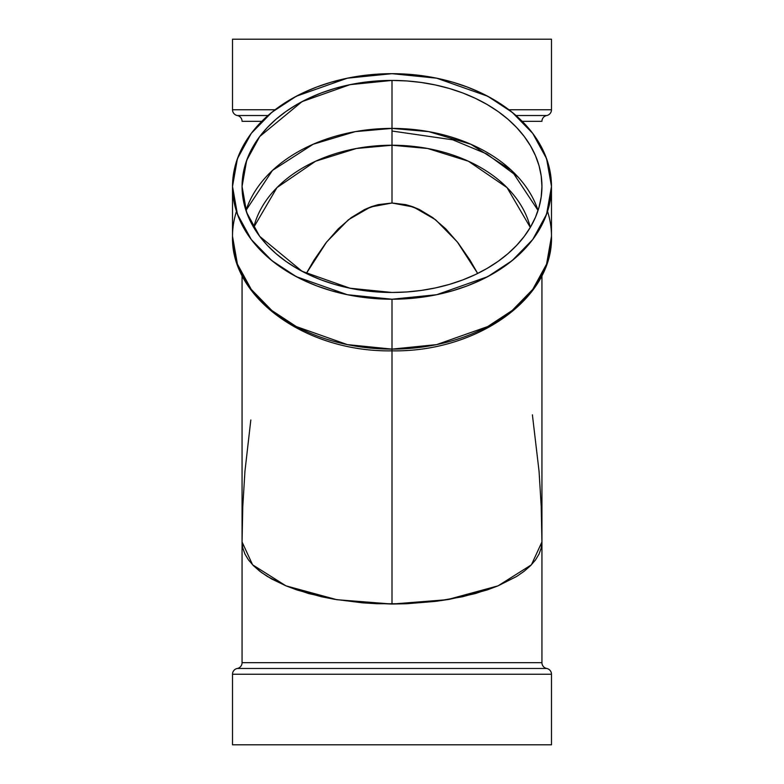 <?xml version="1.0" encoding="UTF-8"?>
<svg xmlns="http://www.w3.org/2000/svg" width="784" height="784" viewBox="0 0 784 784"><rect width="100%" height="100%" fill="white"/><g stroke="black" fill="none" stroke-linecap="round" stroke-linejoin="round"><path stroke-width="1.18" d="M306.319 273.459L314.002 260.131L325.821 243.03L338.276 228.81L351.242 217.599L364.609 209.514L378.241 204.634L392 203.007L405.759 204.634L419.391 209.514L432.758 217.599L445.724 228.81L458.179 243.03L469.998 260.131L477.681 273.459L469.998 260.131L458.179 243.03L445.724 228.81L432.758 217.599L419.391 209.514L412.6 206.672L405.759 204.634L392 203.007L378.241 204.634L371.4 206.672L364.609 209.514L351.242 217.599L338.276 228.81L325.821 243.03L314.002 260.131L306.319 273.459L326.703 241.903L348.439 219.736L370.509 207.005L392 203.007L413.491 207.005L435.561 219.736L457.297 241.903L477.681 273.459M538.049 210.435A149.94 106.026 0 0 0 392 128.4L392 80.429A149.94 106.026 0 0 1 541.94 186.445A149.94 106.026 0 0 1 392 292.471A149.94 106.026 180 0 1 242.06 186.445A149.94 106.026 180 0 1 392 80.429A149.94 106.026 0 0 1 541.94 186.445A149.94 106.026 0 0 1 392 292.471L406.7 291.962L421.253 290.433L435.522 287.904L449.379 284.406L462.678 279.957L475.3 274.606L487.119 268.402L498.026 261.415L507.905 253.712L516.666 245.353L524.231 236.425L530.523 227.027L535.482 217.227L539.059 207.133L541.215 196.843L541.94 186.445L541.215 176.057L539.059 165.767L535.482 155.673L530.523 145.873L524.231 136.475L516.666 127.547L507.905 119.188L498.026 111.475L487.119 104.488L475.3 98.294L462.678 92.943L449.379 88.494L435.522 84.995L421.253 82.467L406.7 80.938L392 80.429L377.3 80.938L362.747 82.467L348.478 84.995L334.621 88.494L321.322 92.943L308.7 98.294L296.881 104.488L285.974 111.475L276.095 119.188L267.334 127.547L259.769 136.475L253.477 145.873L248.518 155.673L244.941 165.767L242.785 176.057L242.06 186.445L242.785 196.843L244.941 207.133L248.518 217.227L253.477 227.027L259.769 236.425L267.334 245.353L276.095 253.712L285.974 261.415L296.881 268.402L308.7 274.606L321.322 279.957L334.621 284.406L348.478 287.904L362.747 290.433L377.3 291.962L392 292.471L350.017 288.228L302.036 271.264L259.7 236.347L246.676 212.542L242.06 186.445L246.676 160.348L259.7 136.553L302.036 101.626L350.017 84.662L392 80.429L392 128.4L428.75 131.634L470.87 144.256L511.531 170.412L538.049 210.435L511.531 170.412L470.87 144.256L428.75 131.634L392 128.4L392 145.236L427.594 148.48L468.391 161.22L507.032 187.611L530.298 227.419L507.032 187.611L468.391 161.22L427.594 148.48L392 145.236L392 203.007L392 145.236A140.395 99.274 180 0 1 530.298 227.419M392 80.429L392 128.4L355.25 131.634L313.13 144.256L272.469 170.412L245.951 210.435L272.469 170.412L313.13 144.256L355.25 131.634L392 128.4L392 203.007M551.485 186.445L550.721 197.499L548.428 208.446L544.625 219.187L539.353 229.604L532.659 239.61L524.614 249.106L515.284 257.995L504.778 266.197L493.175 273.626L480.612 280.221L467.186 285.905L453.034 290.639L438.295 294.372L423.115 297.058L407.631 298.684L392 299.223L347.341 294.715L296.303 276.674L271.832 260.602L251.272 239.522L237.415 214.208L232.515 186.445L237.415 158.691L251.272 133.378L271.832 112.298L296.303 96.226L347.341 78.184L392 73.676L407.631 74.215L423.115 75.842L438.295 78.527L453.034 82.261L467.186 86.995L480.612 92.679L493.175 99.274L504.778 106.702L515.284 114.905L524.614 123.794L532.659 133.29L539.353 143.296L544.625 153.713L548.428 164.444L550.721 175.391L551.485 186.445L546.585 214.208L532.728 239.522L512.168 260.602L487.697 276.674L436.659 294.715L392 299.223L376.369 298.684L360.885 297.058L345.705 294.372L330.966 290.639L316.814 285.905L303.388 280.221L290.825 273.626L279.222 266.197L268.716 257.995L259.386 249.106L251.341 239.61L244.647 229.604L239.375 219.187L235.572 208.446L233.279 197.499L232.515 186.445L233.279 175.391L235.572 164.444L239.375 153.713L244.647 143.296L251.341 133.29L259.386 123.794L268.716 114.905L279.222 106.702L290.825 99.274L303.388 92.679L316.814 86.995L330.966 82.261L345.705 78.527L360.885 75.842L376.369 74.215L392 73.676L436.659 78.184L487.697 96.226L512.168 112.298L532.728 133.378L546.585 158.691L551.485 186.445L551.485 236.347L546.585 264.1L532.728 289.414L512.168 310.493L487.697 326.565L436.659 344.607L392 349.115L392 604.043L406.7 603.749L435.522 601.377L462.678 596.712L487.119 589.95L498.026 585.854L516.666 576.446L524.231 571.213L530.523 565.705L535.482 559.972L539.059 554.053L541.215 548.026L541.94 541.94L541.215 548.026L539.059 554.053L535.482 559.972L530.523 565.705L524.231 571.213L516.666 576.446L498.026 585.854L475.3 593.576L449.379 599.319L435.522 601.377L406.7 603.749L377.3 603.749L362.747 602.857L334.621 599.319L321.322 596.712L296.881 589.95L285.974 585.854L271.568 578.935L261.542 572.555L253.477 565.705L248.518 559.972L244.941 554.053L242.785 548.026L242.06 541.94L242.785 506.454L244.941 471.321L250.821 419.989M392 604.043L336.806 599.691L285.974 585.854L252.585 564.803L242.06 541.94L242.785 548.026L244.941 554.053L248.518 559.972L253.477 565.705L259.769 571.213L267.334 576.446L285.974 585.854L308.7 593.576L334.621 599.319L362.747 602.857L392 604.043L392 350.84C476.486 352.359 553.347 298.684 551.485 236.347A159.485 112.778 180 0 1 392 349.115L392 299.223A159.485 112.778 180 0 1 232.515 186.445A159.485 112.778 180 0 1 392 73.676A159.485 112.778 180 0 1 551.485 186.445A159.485 112.778 180 0 1 392 299.223L392 604.043L447.194 599.691L498.026 585.854L531.415 564.803L541.94 541.94L541.215 506.454L539.059 471.321L532.395 414.824M242.06 275.468L242.06 662.686A5.88 5.88 0 0 1 237.287 668.468A5.88 5.88 0 0 0 232.515 674.24L551.485 674.24L232.515 674.24L232.515 744.8L551.485 744.8L551.485 674.24L232.515 674.24L232.515 744.8L551.485 744.8L551.485 674.24A5.88 5.88 0 0 0 546.713 668.468L237.287 668.468A5.88 5.88 0 0 0 232.515 674.24L232.515 744.8L551.485 744.8L551.485 674.24A5.88 5.88 0 0 0 546.713 668.468A5.88 5.88 0 0 1 541.94 662.686L541.94 275.468M522.193 121.314L541.94 121.314A5.88 5.88 0 0 1 546.713 115.532L516.009 115.532L546.713 115.532A5.88 5.88 0 0 0 541.94 121.314L522.193 121.314L541.94 121.314A5.88 5.88 0 0 1 546.713 115.532A5.88 5.88 0 0 0 551.485 109.76L508.934 109.76L551.485 109.76L551.485 39.2L232.515 39.2L232.515 109.76A5.88 5.88 0 0 0 237.287 115.532A5.88 5.88 0 0 1 242.06 121.314L261.807 121.314L242.06 121.314A5.88 5.88 0 0 0 237.287 115.532L267.991 115.532L237.287 115.532A5.88 5.88 0 0 1 242.06 121.314L261.807 121.314M516.009 115.532L546.713 115.532A5.88 5.88 0 0 0 551.485 109.76L551.485 39.2L232.515 39.2L232.515 109.76L275.066 109.76L232.515 109.76A5.88 5.88 0 0 0 237.287 115.532L267.991 115.532M551.485 674.24A5.88 5.88 0 0 0 546.713 668.468L237.287 668.468A5.88 5.88 0 0 0 242.06 662.686L541.94 662.686L242.06 662.686A5.88 5.88 0 0 1 237.287 668.468A5.88 5.88 0 0 0 232.515 674.24M253.702 227.419L276.968 187.611L315.609 161.22L356.406 148.48L392 145.236L356.406 148.48L315.609 161.22L276.968 187.611L253.702 227.419A140.395 99.274 180 0 1 392 145.236L392 128.4A149.94 106.026 0 0 0 245.951 210.435M546.713 668.468A5.88 5.88 0 0 1 541.94 662.686A5.88 5.88 0 0 0 546.713 668.468L237.287 668.468M232.515 186.445L232.515 236.347L237.415 264.1L251.272 289.414L271.832 310.493L296.303 326.565L347.341 344.607L392 349.115L392 350.84L392 349.831M392 350.84C307.514 352.359 230.653 298.684 232.515 236.347A159.485 112.778 0 0 0 392 349.115A159.485 112.778 180 0 0 547.536 211.396M517.901 176.851L486.746 153.938L452.789 139.826L392 131.026M392 299.223L392 349.115A159.485 112.778 0 0 1 236.464 211.396M546.713 115.532A5.88 5.88 0 0 0 551.485 109.76L508.934 109.76M275.066 109.76L232.515 109.76A5.88 5.88 0 0 0 237.287 115.532M551.485 109.76L551.485 39.2L232.515 39.2L232.515 109.76M242.06 662.686L541.94 662.686"/></g></svg>
